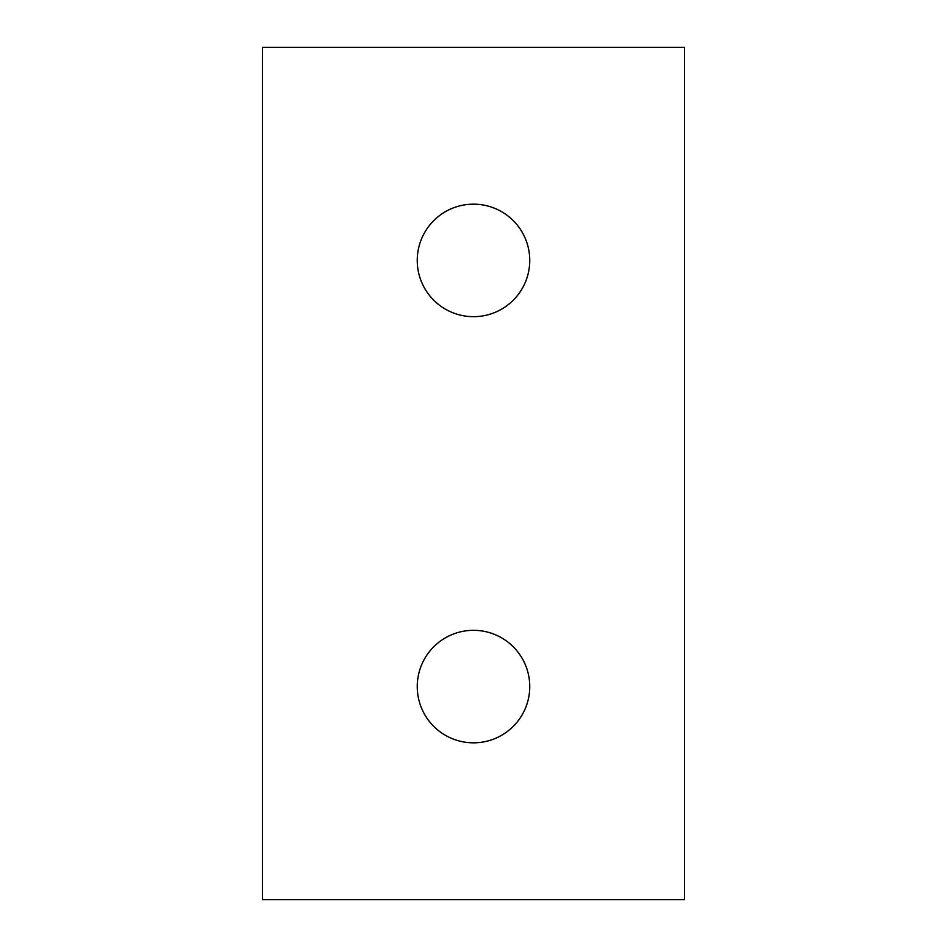 <?xml version="1.0" encoding="UTF-8"?>
<svg xmlns="http://www.w3.org/2000/svg" width="947" height="947" viewBox="0 0 947 947"><rect width="100%" height="100%" fill="white"/><g stroke="black" fill="none" stroke-linecap="round" stroke-linejoin="round"><path stroke-width="1.42" d="M473.5 630.323A56.252 56.252 0 0 1 529.752 686.575A56.252 56.252 0 0 1 473.5 742.827A56.252 56.252 0 0 1 417.248 686.575A56.252 56.252 0 0 1 473.5 630.323M473.5 204.173A56.252 56.252 0 0 1 529.752 260.425A56.252 56.252 0 0 1 473.5 316.677A56.252 56.252 0 0 1 417.248 260.425A56.252 56.252 0 0 1 473.5 204.173M684.444 47.35L684.444 899.65L262.556 899.65L262.556 47.35L684.444 47.35"/></g></svg>
